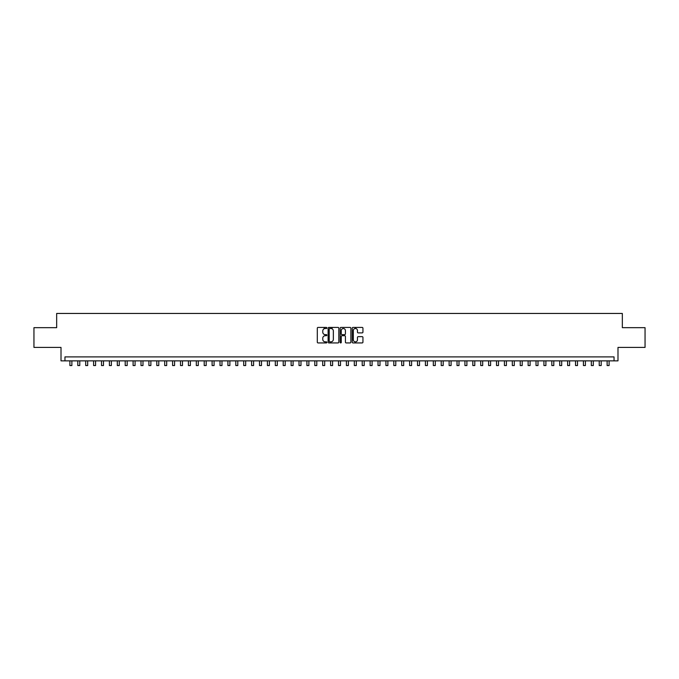 <?xml version="1.0" encoding="UTF-8"?>
<svg xmlns="http://www.w3.org/2000/svg" width="679" height="679" viewBox="0 0 679 679"><rect width="100%" height="100%" fill="white"/><g stroke="black" fill="none" stroke-linecap="round" stroke-linejoin="round"><path stroke-width="1.02" d="M326.862 327.965A0.543 0.543 0 0 0 326.319 327.422L318.078 327.422A0.772 0.772 0 0 0 317.305 328.195L317.305 342.157A0.772 0.772 0 0 0 318.078 342.929L326.319 342.929A0.543 0.543 0 0 0 326.862 342.386A0.543 0.543 0 0 0 326.319 341.843L325.249 341.843A2.478 2.478 0 0 1 322.771 339.364L322.771 338.201A2.478 2.478 0 0 1 325.249 335.715L326.319 335.715A0.543 0.543 0 0 0 326.862 335.171A0.543 0.543 0 0 0 326.319 334.628L325.249 334.628A2.478 2.478 0 0 1 322.771 332.15L322.771 330.987A2.478 2.478 0 0 1 325.249 328.509L326.319 328.509A0.543 0.543 0 0 0 326.862 327.965M362.162 332.888A0.772 0.772 0 0 0 362.942 332.107L362.942 328.195A0.772 0.772 0 0 0 362.162 327.422L353.012 327.422A0.772 0.772 0 0 0 352.24 328.195L352.24 342.157A0.772 0.772 0 0 0 353.012 342.929L362.162 342.929A0.772 0.772 0 0 0 362.942 342.157L362.942 337.421A0.772 0.772 0 0 0 362.162 336.648L358.249 336.648A0.772 0.772 0 0 0 357.468 337.421L357.468 339.772A2.071 2.071 0 0 1 355.397 341.843A2.071 2.071 0 0 1 353.326 339.772L353.326 330.58A2.071 2.071 0 0 1 355.397 328.509A2.071 2.071 0 0 1 357.468 330.58L357.468 332.107A0.772 0.772 0 0 0 358.249 332.888L362.162 332.888M614.037 360.855L617.992 360.855L617.992 347.419L645.05 347.419L645.05 327.668L622.337 327.668L622.337 313.452L56.663 313.452L56.663 327.668L33.95 327.668L33.95 347.419L61.008 347.419L61.008 360.855L614.037 360.855L614.037 356.899L64.963 356.899L64.963 360.855M338.821 328.195A0.772 0.772 0 0 0 338.049 327.422L328.899 327.422A0.772 0.772 0 0 0 328.118 328.195L328.118 342.157A0.772 0.772 0 0 0 328.899 342.929L338.049 342.929A0.772 0.772 0 0 0 338.821 342.157L338.821 328.195M340.951 327.422L350.101 327.422A0.772 0.772 0 0 1 350.882 328.195L350.882 342.157A0.772 0.772 0 0 1 350.101 342.929L346.188 342.929A0.772 0.772 0 0 1 345.416 342.157L345.416 336.495A0.772 0.772 0 0 0 344.635 335.715L342.038 335.715A0.772 0.772 0 0 0 341.265 336.495L341.265 342.386A0.543 0.543 0 0 1 340.722 342.929A0.543 0.543 0 0 1 340.179 342.386L340.179 328.195A0.772 0.772 0 0 1 340.951 327.422M329.748 328.509A0.543 0.543 0 0 0 329.205 329.052L329.205 341.299A0.543 0.543 0 0 0 329.748 341.843L330.877 341.843A2.478 2.478 0 0 0 333.355 339.364L333.355 330.987A2.478 2.478 0 0 0 330.877 328.509L329.748 328.509M345.416 330.622A2.071 2.071 0 0 0 343.336 328.543A2.071 2.071 0 0 0 341.265 330.622L341.265 333.856A0.772 0.772 0 0 0 342.038 334.628L344.635 334.628A0.772 0.772 0 0 0 345.416 333.856L345.416 330.622M69.895 360.855L69.895 365.548L71.872 365.548L71.872 360.855M77.796 360.855L77.796 365.548L79.774 365.548L79.774 360.855M85.698 360.855L85.698 365.548L87.676 365.548L87.676 360.855M93.6 360.855L93.6 365.548L95.578 365.548L95.578 360.855M101.502 360.855L101.502 365.548L103.471 365.548L103.471 360.855M109.395 360.855L109.395 365.548L111.373 365.548L111.373 360.855M117.297 360.855L117.297 365.548L119.275 365.548L119.275 360.855M125.199 360.855L125.199 365.548L127.177 365.548L127.177 360.855M133.101 360.855L133.101 365.548L135.079 365.548L135.079 360.855M141.003 360.855L141.003 365.548L142.98 365.548L142.98 360.855M148.905 360.855L148.905 365.548L150.874 365.548L150.874 360.855M156.798 360.855L156.798 365.548L158.776 365.548L158.776 360.855M164.7 360.855L164.7 365.548L166.678 365.548L166.678 360.855M172.602 360.855L172.602 365.548L174.579 365.548L174.579 360.855M180.504 360.855L180.504 365.548L182.481 365.548L182.481 360.855M188.406 360.855L188.406 365.548L190.383 365.548L190.383 360.855M196.307 360.855L196.307 365.548L198.276 365.548L198.276 360.855M204.201 360.855L204.201 365.548L206.178 365.548L206.178 360.855M212.103 360.855L212.103 365.548L214.08 365.548L214.08 360.855M220.004 360.855L220.004 365.548L221.982 365.548L221.982 360.855M227.906 360.855L227.906 365.548L229.884 365.548L229.884 360.855M235.808 360.855L235.808 365.548L237.786 365.548L237.786 360.855M243.71 360.855L243.71 365.548L245.679 365.548L245.679 360.855M251.603 360.855L251.603 365.548L253.581 365.548L253.581 360.855M259.505 360.855L259.505 365.548L261.483 365.548L261.483 360.855M267.407 360.855L267.407 365.548L269.385 365.548L269.385 360.855M275.309 360.855L275.309 365.548L277.287 365.548L277.287 360.855M283.211 360.855L283.211 365.548L285.188 365.548L285.188 360.855M291.113 360.855L291.113 365.548L293.082 365.548L293.082 360.855M299.006 360.855L299.006 365.548L300.984 365.548L300.984 360.855M306.908 360.855L306.908 365.548L308.886 365.548L308.886 360.855M314.81 360.855L314.81 365.548L316.787 365.548L316.787 360.855M324.172 328.755L324.172 327.422M322.712 360.855L322.712 365.548L324.689 365.548L324.689 360.855M332.073 328.814L332.073 327.422M330.614 360.855L330.614 365.548L332.591 365.548L332.591 360.855M338.515 360.855L338.515 365.548L340.485 365.548L340.485 360.855M346.409 360.855L346.409 365.548L348.386 365.548L348.386 360.855M355.779 328.543L355.779 327.422M354.311 360.855L354.311 365.548L356.288 365.548L356.288 360.855M362.213 360.855L362.213 365.548L364.19 365.548L364.19 360.855M370.114 360.855L370.114 365.548L372.092 365.548L372.092 360.855M378.016 360.855L378.016 365.548L379.994 365.548L379.994 360.855M385.918 360.855L385.918 365.548L387.887 365.548L387.887 360.855M393.812 360.855L393.812 365.548L395.789 365.548L395.789 360.855M401.713 360.855L401.713 365.548L403.691 365.548L403.691 360.855M409.615 360.855L409.615 365.548L411.593 365.548L411.593 360.855M417.517 360.855L417.517 365.548L419.495 365.548L419.495 360.855M425.419 360.855L425.419 365.548L427.397 365.548L427.397 360.855M433.321 360.855L433.321 365.548L435.29 365.548L435.29 360.855M441.214 360.855L441.214 365.548L443.192 365.548L443.192 360.855M449.116 360.855L449.116 365.548L451.094 365.548L451.094 360.855M457.018 360.855L457.018 365.548L458.996 365.548L458.996 360.855M464.92 360.855L464.92 365.548L466.897 365.548L466.897 360.855M472.822 360.855L472.822 365.548L474.799 365.548L474.799 360.855M480.724 360.855L480.724 365.548L482.693 365.548L482.693 360.855M488.617 360.855L488.617 365.548L490.594 365.548L490.594 360.855M496.519 360.855L496.519 365.548L498.496 365.548L498.496 360.855M504.421 360.855L504.421 365.548L506.398 365.548L506.398 360.855M512.322 360.855L512.322 365.548L514.3 365.548L514.3 360.855M520.224 360.855L520.224 365.548L522.202 365.548L522.202 360.855M528.126 360.855L528.126 365.548L530.095 365.548L530.095 360.855M536.02 360.855L536.02 365.548L537.997 365.548L537.997 360.855M543.921 360.855L543.921 365.548L545.899 365.548L545.899 360.855M551.823 360.855L551.823 365.548L553.801 365.548L553.801 360.855M559.725 360.855L559.725 365.548L561.703 365.548L561.703 360.855M567.627 360.855L567.627 365.548L569.605 365.548L569.605 360.855M575.529 360.855L575.529 365.548L577.498 365.548L577.498 360.855M583.422 360.855L583.422 365.548L585.4 365.548L585.4 360.855M591.324 360.855L591.324 365.548L593.302 365.548L593.302 360.855M599.226 360.855L599.226 365.548L601.204 365.548L601.204 360.855M607.128 360.855L607.128 365.548L609.105 365.548L609.105 360.855"/></g></svg>
